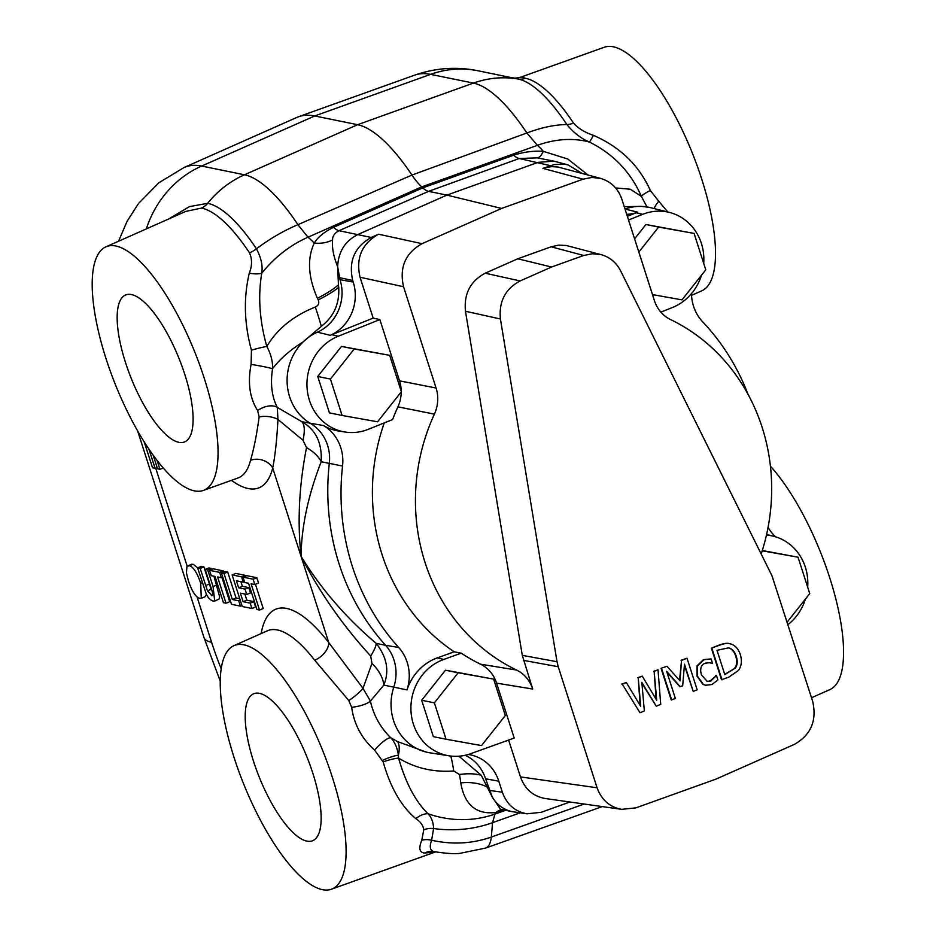<?xml version="1.0" encoding="UTF-8"?>
<svg xmlns="http://www.w3.org/2000/svg" width="936" height="936" viewBox="0 0 936 936"><rect width="100%" height="100%" fill="white"/><g stroke="black" fill="none" stroke-linecap="round" stroke-linejoin="round"><path stroke-width="1.4" d="M762.302 550.508L798.045 557.212L762.583 550.883L761.927 551.702M787.223 622.054L809.734 593.6L798.045 557.212M342.108 415.455L329.413 412.87L317.725 376.471L341.511 346.414L389.68 355.329L354.206 348.999L330.42 379.068L342.108 415.455L377.571 421.785L401.368 391.728L389.68 355.329M317.725 376.471L330.42 379.068M341.511 346.414L354.206 348.999M634.585 238.844L645.922 224.5L694.091 233.415L658.616 227.085L638.832 252.1M652.486 294.606L681.993 299.871L705.779 269.814L694.091 233.415M645.922 224.5L658.616 227.085M446.062 739.241L433.368 736.655L421.68 700.257L445.466 670.199L493.635 679.115L458.16 672.785L434.374 702.854L446.062 739.241L481.537 745.571L505.323 715.513L493.635 679.115M421.68 700.257L434.374 702.854M445.466 670.199L458.16 672.785M131.403 294.547A79.174 25.892 68.2 0 1 181.994 366.233A79.174 25.892 68.2 0 1 184.813 441.815A79.174 25.892 68.2 0 1 131.099 378.05A79.174 25.892 68.2 0 1 125.951 294.828A79.174 25.892 68.2 0 1 131.403 294.547M259.447 693.365A79.174 25.892 68.2 0 1 310.038 765.04A79.174 25.892 68.2 0 1 312.858 840.622A79.174 25.892 68.2 0 1 259.143 776.868A79.174 25.892 68.2 0 1 253.995 693.646A79.174 25.892 68.2 0 1 259.447 693.365M736.258 656.3C737.802 661.132 737.498 665.051 735.357 668.047L724.815 674.634L716.999 650.321L728.465 647.864C732.092 648.625 734.678 651.444 736.258 656.3L735.743 656.194C734.175 651.339 731.578 648.531 727.962 647.759M724.721 674.365L735.357 668.047M734.842 667.941C736.995 664.946 737.299 661.027 735.743 656.194M730.092 643.804C727.693 642.938 723.879 643.523 718.649 645.559L711.383 648.157L721.527 679.747L728.863 677.114L738.574 670.363C741.534 665.999 742.131 660.769 740.388 654.709C738.317 648.578 734.877 644.951 730.092 643.804L729.46 643.664M711.886 648.262L722.03 679.852M711.383 648.157L718.146 645.454C723.376 643.418 727.19 642.833 729.589 643.699M666.888 672.06L679.758 686.65L682.683 685.784L684.485 664.174L693.225 691.388L684.392 665.356M661.062 668.316L666.958 666.256L661.062 668.316L671.194 699.906L675.394 698.537L666.654 671.323L680.273 686.755M661.565 668.421L671.709 700.011M679.536 680.343L681.537 660.418L680.016 680.881L666.958 666.256M681.034 660.313L687.024 658.219L681.537 660.418M693.225 691.388L697.168 689.809L687.024 658.219M656.276 706.189L660.711 704.41L658.031 669.837L654.147 671.381L656.709 700.257L642.236 676.155L638.223 677.769L640.704 706.329L626.324 682.531L622.264 684.157L639.99 712.705L644.366 710.95L641.827 682.391L656.276 706.189L641.897 683.245M622.264 684.157L639.99 712.705M621.75 684.052L626.324 682.531M640.119 705.358L638.223 677.769M637.708 677.664L642.236 676.155M656.124 699.286L654.147 671.381M653.644 671.287L658.031 669.837M705.416 685.21L702.936 684.368L697.063 676.225L696.992 665.859L703.462 659.623L711.126 658.909L703.966 659.728L697.495 665.964L697.566 676.33L703.439 684.462L705.674 685.269L711.922 684.508L717.9 680.004L716.461 675.523L710.74 681.057L707.23 681.466L701.438 674.774C699.777 668.854 700.97 665.016 705.019 663.238L709.231 662.735L712.565 663.39L711.126 658.909M710.155 662.875L712.343 663.484M706.984 681.408L710.225 680.952L716.239 675.616M715.736 675.511L716.461 675.523M601.251 254.674L566.186 245.466L558.616 245.15L551.14 246.8L583.736 255.469L592.488 253.738L601.251 254.674C609.851 257.143 616.309 262.536 620.626 270.843L771.931 575.663L812.705 701.427C817.034 720.72 810.868 735.076 794.184 744.471L715.97 779.103L635.883 807.862L621.738 809.347C609.71 807.136 601.497 799.941 597.086 787.773L520.475 776.915C524.874 789.083 533.087 796.279 545.126 798.49L621.738 809.347M583.736 255.469L551.561 267.029L520.147 280.94L485.199 273.207C470.363 281.128 463.788 293.81 465.473 311.255L522.3 655.364L532.713 689.036A33.848 31.274 101.5 0 0 516.578 670.059L480.531 664.186A33.848 31.274 -78.5 0 1 496.583 683.128L514.215 738.059L470.562 753.726A49.889 46.098 101.5 0 1 449.093 755.82L429.916 752.813A50.778 46.917 101.5 0 1 427.963 752.462A50.778 46.917 101.5 0 1 393.787 687.141L406.996 689.902A41.886 38.704 101.5 0 0 398.677 647.455A227.916 210.565 -78.5 0 1 342.553 466.046A41.886 38.704 101.5 0 0 323.493 425.552A50.193 46.367 -78.5 0 0 338.75 431.04L345.138 432.034A49.889 46.098 101.5 0 0 368.14 429.367L392.605 419.562A193.764 179.022 101.5 0 1 397.917 406.844L434.409 414.121A192.137 177.512 101.5 0 0 516.578 670.059M465.473 311.255L500.421 318.989C498.736 301.544 505.311 288.861 520.147 280.94M500.421 318.989L557.025 661.729L522.3 655.364M523.505 660.36L558.23 666.725L557.025 661.729M558.23 666.725L597.086 787.773M508.634 740.06L520.475 776.915M569.907 802L541.137 812.319L527.003 813.805C514.964 811.594 506.75 804.41 502.351 792.23L498.794 781.174A41.886 38.704 101.5 0 0 468.807 754.556A41.886 38.704 101.5 0 0 468.304 754.475M406.996 689.902A50.193 46.367 -78.5 0 1 437.311 657.879L454.229 651.807L461.226 653.176A193.764 179.022 101.5 0 0 480.531 664.186M461.226 653.176L443.746 659.447A49.889 46.098 101.5 0 0 410.986 711.091A49.889 46.098 101.5 0 0 449.093 755.82M583.081 179.185L591.88 177.442L600.69 178.413L558.09 167.041L551.749 166.631L545.431 167.602L542.962 168.375L583.081 179.185L501.614 208.435L446.917 195.097L357.856 234.538C345.127 240.985 338.387 251.667 337.639 266.62L338.446 284.895A226.5 209.266 -78.5 0 1 338.715 287.399C339.639 303.673 333.836 316.637 321.305 326.325L303.147 341.874A50.778 46.917 -78.5 0 1 317.398 332.186L330.291 335.322A50.193 46.367 -78.5 0 1 331.812 334.678L373.171 318.111L379.864 319.585L399.532 380.835A33.848 31.274 -78.5 0 1 401.205 391.248M401.216 391.915A33.848 31.274 -78.5 0 1 397.917 406.844M379.864 319.585L338.247 336.246A49.889 46.098 101.5 0 0 307.078 388.171A49.889 46.098 101.5 0 0 345.138 432.034M330.291 335.322A41.886 38.704 101.5 0 0 353.211 282.052L352.708 280.496C348.379 261.202 354.557 246.847 371.229 237.451L378.565 234.211C361.893 243.606 355.715 257.95 360.044 277.243L373.171 318.111M384.275 422.896A194.068 179.291 101.5 0 0 454.229 651.807M627.354 216.321L636.234 212.764A50.193 46.367 -78.5 0 1 637.779 212.179A41.886 38.704 101.5 0 1 626.71 214.344M542.962 168.375L554.194 164.596L564.35 164.151L568.082 164.9L582.075 173.394M766.455 535.076A49.889 46.098 -78.5 0 1 773.428 536.223A49.889 46.098 -78.5 0 1 807.674 587.164M805.405 599.063A49.889 46.098 -78.5 0 1 788.03 624.581M766.584 534.503A50.193 46.367 -78.5 0 1 767.157 534.643L773.428 536.223M768.058 527.401A41.886 38.704 101.5 0 0 775.687 536.855M691.493 293.611A41.886 38.704 101.5 0 0 702.679 321.82A227.916 210.565 -78.5 0 1 748.016 394.29M701.45 275.278A49.889 46.098 -78.5 0 1 672.563 307.453L660.863 312.133M628.536 219.995L642.669 214.332A49.889 46.098 -78.5 0 1 669.474 212.437A49.889 46.098 -78.5 0 1 703.708 263.379M458.956 756.218L481.244 775.23L492.348 797.179L485.585 778.787A41.301 38.154 101.5 0 0 465.18 755.293M500.526 809.277L492.348 797.191C497.086 804.937 503.72 809.757 512.238 811.664L527.003 813.805M317.398 332.186A41.301 38.154 101.5 0 0 340.002 279.677L337.639 266.62C333.497 256.324 331.8 247.396 332.572 239.85C332.502 236.071 334.643 233.017 338.996 230.701L428.583 191.353L446.917 195.097L538.13 162.349L553.983 161.156L568.082 164.9M323.493 425.552L301.848 421.715A33.848 12.168 -64.6 0 1 302.96 440.212L306.528 447.595C299.111 485.421 297.285 521.656 301.064 556.323C319.656 592.465 342.868 625.693 370.691 656.007A33.848 7.055 -49 0 0 376.155 643.371L385.585 645.29A41.301 38.154 -78.5 0 1 393.787 687.141L383.83 685.105C389.505 670.972 386.942 657.06 376.155 643.371C345.77 617.538 320.744 588.522 301.064 556.323C301.427 526.898 308.143 495.366 321.2 461.752C322.171 442.904 315.725 429.554 301.848 421.715L277.278 407.382C271.826 396.817 270.247 383.935 272.54 368.749C280.028 358.874 290.23 349.924 303.159 341.886A50.778 46.917 101.5 0 0 310.53 423.481A41.301 38.154 -78.5 0 1 329.32 463.402A228.513 211.115 101.5 0 0 385.585 645.29L398.677 647.455M625.002 209.009A50.778 46.917 -78.5 0 1 641.429 206.4A50.778 46.917 -78.5 0 1 648.718 207.254A50.778 46.917 -78.5 0 1 650.649 207.698L669.474 212.437M761.179 554.007A192.137 177.512 101.5 0 0 670.539 319.562A33.848 31.274 101.5 0 1 654.404 300.573L621.878 199.274C618.088 188.499 611.032 181.537 600.69 178.413M501.614 208.435L422.066 243.676L378.565 234.211M434.409 414.121A33.848 31.274 101.5 0 0 436.071 388.019L399.532 380.835M360.044 277.243L403.545 286.72C399.204 267.415 405.382 253.071 422.066 243.676M403.545 286.72L436.071 388.019M551.14 246.8L517.784 258.781L485.199 273.207M517.784 258.781L551.561 267.029M624.253 206.657L641.429 206.4M115.83 246.016A131.18 42.892 -111.8 0 0 105.885 246.847A131.18 42.892 -111.8 0 0 115.303 384.38A131.18 42.892 -111.8 0 0 203.416 490.394A131.18 42.892 -111.8 0 0 200.152 366.198A131.18 42.892 -111.8 0 0 115.83 246.016M243.875 644.834A131.18 42.892 -111.8 0 0 233.918 645.664A131.18 42.892 -111.8 0 0 243.348 783.186A131.18 42.892 -111.8 0 0 331.449 889.2A131.18 42.892 -111.8 0 0 338.481 883.947A131.18 42.892 -111.8 0 0 323.61 752.837A131.18 42.892 -111.8 0 0 243.875 644.834M186.954 566.385L189.294 565.695C193.319 566.818 197.133 572.692 200.714 583.327L201.263 598.268L199.801 598.35C195.741 597.191 191.962 591.388 188.452 580.952L186.428 572.984L186.954 566.385L191.47 564.279M259.506 610.026L256.944 609.5L248.52 583.257L244.752 582.496L243.044 577.149L246.753 575.663L256.838 577.711L258.547 583.058L254.838 584.544L251.082 583.783L259.506 610.026L263.227 608.54L255.446 584.31M243.044 577.149L253.118 579.197L256.838 577.711M253.118 579.197L254.838 584.544M240.88 581.701L242.354 586.31L248.73 587.609L250.45 592.956L246.741 594.442L240.365 593.143L243.103 601.684L246.823 600.198L253.913 601.649L255.622 606.996L251.913 608.482L242.26 606.505L232.116 574.915L235.825 573.429L245.244 575.347L245.501 576.166M232.116 574.915L241.535 576.833L243.243 582.18L236.399 580.788L238.645 587.796L242.354 586.31M243.243 582.18L244.495 581.689M241.535 576.833L245.244 575.347M243.103 601.684L250.204 603.135L253.913 601.649M250.204 603.135L251.913 608.482M244.846 594.056L246.823 600.198M238.645 587.796L245.021 589.095L248.73 587.609M245.021 589.095L246.741 594.442M221.434 572.984L223.996 573.511L232.339 599.496L238.715 600.795L240.435 606.13L231.496 604.317L221.434 572.984L225.143 571.498L227.705 572.025L236.047 597.999L239.768 598.759M223.996 573.511L227.705 572.025M240.435 606.13L241.944 605.533M238.715 600.795L240.224 600.187M232.339 599.496L236.047 597.999M209.535 570.316L219.621 572.376L221.329 577.711L217.573 576.95L226.009 603.193L223.447 602.667L215.011 576.424L211.255 575.663L209.535 570.316L213.244 568.831L223.33 570.89L223.716 572.071M226.009 603.193L229.718 601.708L221.937 577.477M221.329 577.711L222.768 577.138M219.621 572.376L223.33 570.89M212.507 595.132L211.314 595.612C213.314 596.15 213.139 593.248 210.787 586.907L205.171 569.427L207.733 569.954L213.057 586.533L214.695 601.017L213.139 601.064C209.769 599.847 207.347 597.086 205.85 592.78L197.613 567.883L200.175 568.409L207.464 590.815L212.074 595.588M207.464 590.815L211.173 589.329L212.168 591.4M200.175 568.409L203.896 566.923L211.173 589.329M197.613 567.883L201.322 566.397L203.896 566.923M213.934 576.213L219.656 596.84L218.989 599.11L214.695 601.017M207.733 569.954L211.442 568.456L211.758 569.427M205.171 569.427L208.88 567.941L211.442 568.456M148.894 449.011L155.084 468.292L152.521 467.766L144.167 441.769M155.084 468.292L157.119 467.474M157.037 460.313L159.916 469.275L157.552 468.796L153.153 455.118M159.916 469.275L163.262 467.941M165.461 470.41L164.56 469.404M206.505 594.266L204.984 596.782L201.263 598.268M190.663 564.899L193.003 564.209L197.73 567.836M338.715 287.399A33.848 7.687 -26.4 0 1 318.228 299.883C319.504 303.124 318.532 305.51 315.327 307.02C293.319 315.877 277.15 329.027 266.818 346.46C259.553 320.779 257.856 296.384 261.741 273.265C262.934 265.777 261.156 257.634 256.429 248.847A136.808 44.741 -111.8 0 0 207.652 203.311L189.458 206.61L168.96 218.837M338.446 284.895A33.848 8.284 -26.8 0 1 317.409 298.256A96.478 31.543 68.2 0 1 318.228 299.883M321.305 326.325A33.848 1.884 71 0 0 315.327 307.02M272.54 368.749C272.856 361.518 270.949 354.089 266.818 346.46A16.93 1.872 165.1 0 0 251.445 350.193L251.105 364.408A16.93 0.983 -170 0 1 272.54 368.749M426.617 752.193L397.578 741.593L390.71 737.72C380.379 727.564 373.604 715.35 370.41 701.087L383.83 685.105A33.848 20.182 37.1 0 0 371.978 663.39L362.992 688.334L328.758 642.587A149.444 48.871 -111.8 0 0 261.144 633.578M450.789 756.054A33.848 2.562 -96.5 0 1 453.738 770.96L459.494 774.528A92.079 30.104 68.2 0 1 460.769 782.917C464.595 804.972 476.342 814.811 496.033 812.471L504.399 810.061M233.918 645.664L267.345 630.817A132.526 43.337 68.2 0 1 314.73 660.243L348.8 700.549L351.667 707.312C354.03 724.23 361.67 738.504 374.599 750.122L383.187 761.927C390.487 787.679 401.404 806.598 415.912 818.696A16.93 12.577 132 0 1 428.009 813.747C415.49 801.508 405.686 782.952 398.584 758.09C415.011 768.128 433.391 772.422 453.738 770.96M383.187 761.927A16.93 3.814 -16.4 0 1 398.584 758.09L398.408 755.165C397.309 747.759 394.746 741.944 390.71 737.72A16.93 4.27 133 0 0 374.599 750.122M397.578 741.593A33.848 12.999 -59.5 0 1 398.408 755.165A16.93 4.037 158.5 0 0 382.637 760.36M481.244 775.23A33.848 17.199 -10.1 0 0 459.494 774.528M486.989 787.012A33.848 20.065 -7.1 0 0 460.769 782.917M501.556 809.488A33.848 22.628 -101.3 0 0 496.033 812.471A101.556 34.012 -109.4 0 1 494.933 814.086L505.592 810.307M415.912 818.696C420.533 821.679 423.154 825.388 423.774 829.834L421.75 840.259C418.521 848.285 419.457 852.544 424.558 853.047L435.556 851.9M424.558 853.047A16.93 16.029 100.5 0 1 434.257 851.655A16.93 16.029 100.5 0 1 434.421 851.69L434.257 851.655M423.774 829.834A16.93 13.373 179.8 0 1 433.625 828.524C433.356 822.276 431.484 817.35 428.009 813.747A101.556 93.998 35.9 0 0 494.933 814.086L492.57 822.662A101.556 80.625 -175 0 1 433.625 828.524L431.613 840.259A16.93 13.373 -158.9 0 0 421.75 840.259M434.912 851.783L434.421 851.69C430.092 850.824 429.156 847.021 431.613 840.259C452.427 844.798 472.317 843.734 491.306 837.065L492.57 822.662L520.182 812.846M314.73 660.243A16.93 10.577 142.1 0 0 328.758 642.587L272.704 468.012C275.161 455.727 276.904 439.534 277.945 419.422L277.278 407.382A16.93 10.413 150 0 0 257.622 410.565L259.155 416.918A16.93 8.974 -175.4 0 1 277.945 419.422L302.96 440.212M348.8 700.549A16.93 3.522 142.4 0 0 362.992 688.334L370.41 701.087A16.93 4.879 169.9 0 1 351.667 707.312M105.885 246.847L185.609 211.454L201.521 208.061A16.93 15.643 101.5 0 0 207.652 203.311A101.556 93.834 101.5 0 1 244.471 174.786L201.626 166.058A101.556 93.834 101.5 0 0 146.332 228.887M249.514 252.872C252.264 259.12 252.182 265.871 249.304 273.136A16.93 8.108 -167.9 0 0 261.741 273.265A101.556 80.531 131.4 0 1 307.991 237.206L297.905 224.675A101.556 51.457 146.4 0 0 256.429 248.847A16.93 8.576 146.4 0 1 249.514 252.872A134.632 44.027 68.2 0 0 201.521 208.061M249.304 273.136C243.442 297.847 244.156 323.54 251.445 350.193M251.105 364.408C247.537 382.754 249.713 398.139 257.622 410.565M259.155 416.918C256.651 435.065 253.773 449.514 250.532 460.29A16.93 14.578 -166 0 1 272.704 468.012A149.444 48.871 -111.8 0 1 231.449 480.344M332.572 239.85A33.848 24.488 24.8 0 1 314.25 243.079C307.043 258.558 308.096 276.962 317.409 298.256M371.229 237.451L338.996 230.701A33.848 10.401 66.3 0 1 333.508 227.331C324.336 231.812 317.912 237.065 314.25 243.079A101.556 32.362 -114.2 0 0 307.991 237.206L421.762 186.872A50.743 16.591 68.2 0 1 411.957 175.067L297.905 224.675A149.9 49.011 -111.8 0 0 244.471 174.786L357.587 124.699L314.742 115.959A236.972 77.489 -111.8 0 0 298.514 116.766A236.972 77.489 -111.8 0 0 296.77 117.456L184.006 167.532L158.816 182.801L138.434 203.592L127.132 221.212L118.533 241.231M370.691 656.007L371.978 663.39M342.553 466.046L321.2 461.752A33.848 17.059 19.5 0 0 306.528 447.595M553.983 161.156L537.276 157.868L519.269 158.5L428.583 191.353A33.836 11.068 68.2 0 1 422.838 187.867L333.508 227.331M550.473 165.672L519.269 158.5A33.848 11.723 70.1 0 1 513.63 155.201L422.838 187.867A101.509 33.193 -111.8 0 0 421.762 186.872L537.463 145.314A101.556 80.531 -48.6 0 1 589.411 142.038C580.928 138.423 573.405 132.584 566.853 124.523A136.808 44.741 -111.8 0 0 518.076 78.998L478.179 70.808A101.556 93.834 -78.5 0 0 430.583 74.365A232.409 75.992 -111.8 0 0 414.671 75.149C435.743 67.872 456.908 66.421 478.179 70.808M537.276 157.868A33.848 8.763 97.6 0 0 543.336 151.328A101.556 34 -109.4 0 0 537.463 145.314L526.863 132.982L411.957 175.067A154.452 50.509 -111.8 0 0 357.587 124.699L473.429 83.093L430.583 74.365L314.742 115.959L201.626 166.058A232.409 75.992 -111.8 0 0 184.006 167.532M648.718 207.254L641.499 206.4M646.952 206.891L641.406 196.443C630.759 172.119 613.419 153.984 589.411 142.038A16.93 1.24 -64.9 0 0 593.412 135.322C620.112 146.999 639.077 165.379 650.321 190.464A16.93 2.738 -23.3 0 0 641.406 196.443L630.349 189.236L615.607 187.937M811.524 697.741L829.869 689.598A131.18 42.892 -111.8 0 0 835.93 684.731A131.18 42.892 -111.8 0 0 831.952 584.93A131.18 42.892 -111.8 0 0 770.422 466.175M691.552 295.343L701.836 290.78A131.18 42.892 -111.8 0 0 697.074 165.485A131.18 42.892 -111.8 0 0 613.279 46.8A131.18 42.892 -111.8 0 0 604.305 47.245L521.048 77.068L525.517 78.308A16.93 15.643 -78.5 0 1 518.076 78.998A101.556 93.834 -78.5 0 0 473.429 83.093A149.9 49.011 -111.8 0 1 526.863 132.982A101.556 51.457 -33.6 0 1 566.853 124.523A16.93 8.576 -33.6 0 0 573.522 123.119C578.389 128.513 585.023 132.584 593.412 135.322M650.321 190.464L658.722 201.17A16.93 6.283 -45.9 0 0 654.077 208.564M658.722 201.17L667.871 212.039M513.63 155.201C523.715 151.971 533.614 150.684 543.336 151.328L567.813 159.05L587.983 174.985M437.311 657.879L443.746 659.447M331.812 334.678L338.247 336.246M636.234 212.764L642.669 214.332M502.351 792.23L489.306 790.393M339.323 277.582L352.708 280.496M485.585 778.787L498.794 781.174M340.002 279.677L353.211 282.052M625.014 209.056L637.779 212.179M496.583 683.128L532.713 689.036M205.674 585.526L209.383 584.041M213.057 586.533L216.778 585.047M200.714 583.327L202.363 582.66M189.294 565.695L193.003 564.209M221.165 668.737A130.911 42.81 68.2 0 1 211.606 642.295L197.016 596.84M187.165 566.151L155.668 468.058M485.48 848.121A50.778 16.263 -109.6 0 0 485.667 848.063A50.778 16.263 -109.6 0 0 491.306 837.065L584.216 804.024M220.229 681.045L204.013 637.662A101.556 20.194 -17.8 0 0 211.606 642.295M250.532 460.29A132.526 43.337 68.2 0 1 237.838 478.062L237.908 478.039M525.517 78.308A134.632 44.027 68.2 0 1 573.522 123.119M426.488 752.17L427.963 752.462M512.238 811.664L500.561 809.277M331.449 889.2L435.053 852.088M435.228 852.029L436.071 851.795M434.339 851.666C446.507 853.538 455.083 854.088 460.067 853.328L485.667 848.063L602.293 806.586M203.416 490.394L237.838 478.062M204.013 637.662L137.592 430.806M521.048 77.068C512.542 79.069 514.566 77.618 512.284 77.758M414.671 75.149L298.514 116.766"/></g></svg>
